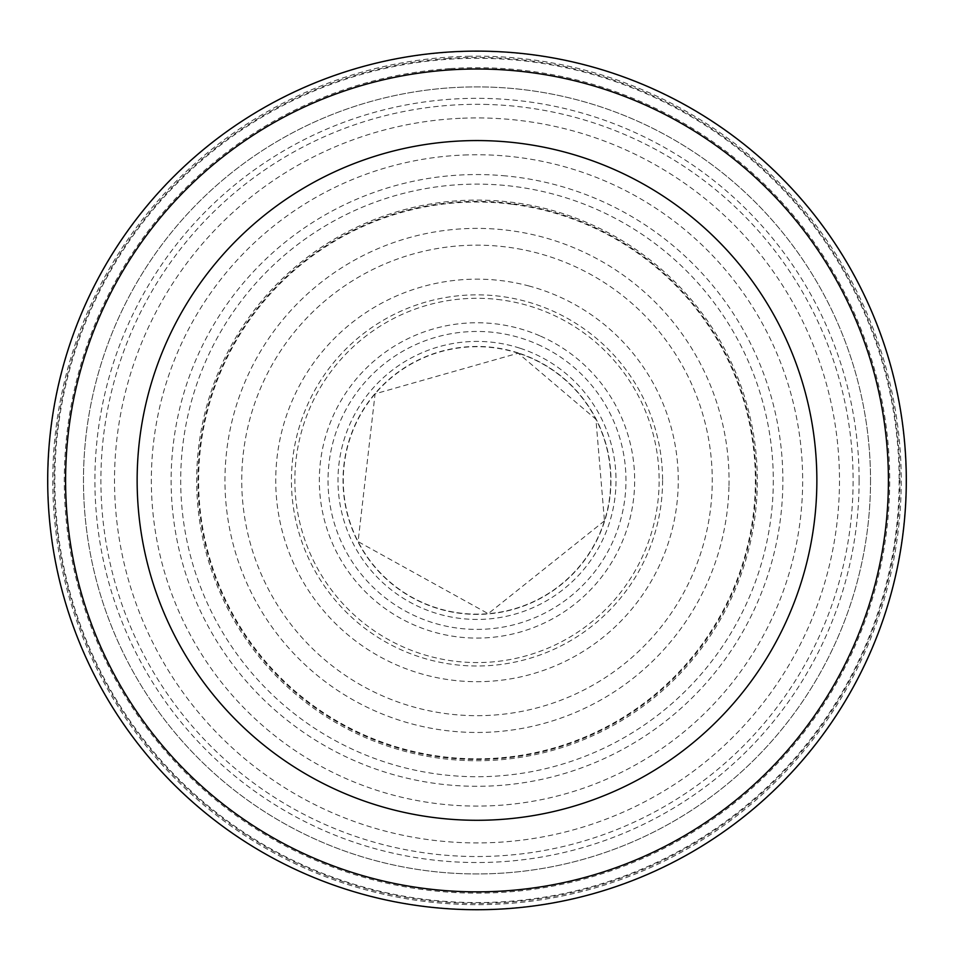 <?xml version="1.0" encoding="UTF-8"?>
<svg xmlns="http://www.w3.org/2000/svg" width="954" height="954" viewBox="0 0 954 954"><rect width="100%" height="100%" fill="white"/><g stroke="black" fill="none" stroke-linecap="round" stroke-linejoin="round"><path stroke-width="0.72" stroke-dasharray="4.77 3.58" d="M728.999 485.634A252.047 252.047 0 0 0 483.642 228.471A252.047 252.047 0 0 0 225.025 474.257A252.047 252.047 0 0 0 471.312 732.41A252.047 252.047 0 0 0 728.999 485.634M757.321 478.944A280.321 280.321 0 0 0 477.107 200.101A280.321 280.321 0 0 0 196.679 480.852A280.321 280.321 0 0 0 477.954 760.743A280.321 280.321 0 0 0 757.321 478.944M518.249 353.218A133.727 133.727 0 0 0 349.713 439.424A133.727 133.727 0 0 0 436.24 607.793A133.727 133.727 0 0 0 604.442 520.944A133.727 133.727 0 0 0 518.249 353.218M519.727 348.138A139.022 139.022 0 0 0 344.632 437.958A139.022 139.022 0 0 0 434.786 612.873A139.022 139.022 0 0 0 609.534 522.398A139.022 139.022 0 0 0 519.727 348.138M529.243 286.057A201.258 201.258 0 0 0 282.539 428.549A201.258 201.258 0 0 0 425.496 674.991A201.258 201.258 0 0 0 671.664 531.569A201.258 201.258 0 0 0 529.243 286.057M521.91 249.483A235.268 235.268 0 0 0 245.977 435.954A235.268 235.268 0 0 0 432.973 711.529A235.268 235.268 0 0 0 708.19 524.02A235.268 235.268 0 0 0 521.91 249.483M512.393 204.287A278.401 278.401 0 0 0 200.793 445.566A278.401 278.401 0 0 0 442.656 756.701A278.401 278.401 0 0 0 753.338 514.242A278.401 278.401 0 0 0 512.393 204.287M505.858 175.918A305.864 305.864 0 0 0 172.435 452.148A305.864 305.864 0 0 0 449.298 785.035A305.864 305.864 0 0 0 781.66 507.552A305.864 305.864 0 0 0 505.858 175.918M471.252 51.17A429.288 429.288 0 0 0 47.76 486.981A429.288 429.288 0 0 0 484.37 909.651A429.288 429.288 0 0 0 906.217 472.242A429.288 429.288 0 0 0 471.252 51.17M469.773 56.25A424.232 424.232 0 0 0 52.84 488.448A424.232 424.232 0 0 0 485.824 904.571A424.232 424.232 0 0 0 901.125 470.787A424.232 424.232 0 0 0 469.773 56.25M460.257 118.32A362.484 362.484 0 0 0 114.933 497.857A362.484 362.484 0 0 0 495.114 842.465A362.484 362.484 0 0 0 838.995 461.617A362.484 362.484 0 0 0 460.257 118.32M467.591 154.894A325.66 325.66 0 0 0 151.495 490.451A325.66 325.66 0 0 0 487.637 805.915A325.66 325.66 0 0 0 802.469 469.165A325.66 325.66 0 0 0 467.591 154.894M662.589 480.422A185.589 185.589 0 0 1 384.212 641.148A185.589 185.589 0 0 1 384.212 319.709A185.589 185.589 0 0 1 662.589 480.422M756.045 480.422A279.045 279.045 0 0 1 337.477 722.083A279.045 279.045 0 0 1 337.477 238.762A279.045 279.045 0 0 1 756.045 480.422M870.525 480.422A393.525 393.525 0 0 1 280.237 821.227A393.525 393.525 0 0 1 280.237 139.618A393.525 393.525 0 0 1 870.525 480.422A393.525 393.525 0 0 1 280.237 821.227A393.525 393.525 0 0 1 280.237 139.618A393.525 393.525 0 0 1 870.525 480.422M899.145 480.422A422.145 422.145 0 0 1 265.927 846.019A422.145 422.145 0 0 1 265.927 114.838A422.145 422.145 0 0 1 899.145 480.422M906.3 480.422A429.3 429.3 0 0 1 262.35 852.208A429.3 429.3 0 0 1 262.35 108.637A429.3 429.3 0 0 1 906.3 480.422M888.412 480.422A411.412 411.412 0 0 1 271.294 836.718A411.412 411.412 0 0 1 271.294 124.127A411.412 411.412 0 0 1 888.412 480.422M501.208 299.902A182.142 182.142 0 0 0 296.432 456.561A182.142 182.142 0 0 0 453.484 661.05A182.142 182.142 0 0 0 657.664 503.605A182.142 182.142 0 0 0 501.208 299.902M518.32 352.98A133.977 133.977 0 0 0 349.486 439.341A133.977 133.977 0 0 0 436.157 608.02A133.977 133.977 0 0 0 604.669 521.027A133.977 133.977 0 0 0 518.32 352.98M541.085 345.944A148.979 148.979 0 0 0 342.391 416.588A148.979 148.979 0 0 0 413.416 615.151A148.979 148.979 0 0 0 611.848 543.744A148.979 148.979 0 0 0 541.085 345.944M539.714 335.772A157.66 157.66 0 0 0 332.231 417.983A157.66 157.66 0 0 0 414.835 625.311A157.66 157.66 0 0 0 622.008 542.313A157.66 157.66 0 0 0 539.714 335.772M488.293 104.487A376.103 376.103 0 0 0 101.041 469.845A376.103 376.103 0 0 0 467.126 856.406A376.103 376.103 0 0 0 852.995 489.581A376.103 376.103 0 0 0 488.293 104.487M471.181 51.409A429.061 429.061 0 0 0 47.986 487.065A429.061 429.061 0 0 0 484.453 909.424A429.061 429.061 0 0 0 905.978 472.17A429.061 429.061 0 0 0 471.181 51.409M448.416 58.444A422.944 422.944 0 0 0 55.082 509.818A422.944 422.944 0 0 0 507.194 902.293A422.944 422.944 0 0 0 898.811 449.441A422.944 422.944 0 0 0 448.416 58.444M449.787 68.616A412.712 412.712 0 0 0 65.242 508.422A412.712 412.712 0 0 0 505.775 892.133A412.712 412.712 0 0 0 888.651 450.872A412.712 412.712 0 0 0 449.787 68.616M773.3 480.422A296.3 296.3 0 0 1 328.844 737.025A296.3 296.3 0 0 1 328.844 223.82A296.3 296.3 0 0 1 773.3 480.422M859.113 480.422A382.113 382.113 0 0 1 285.95 811.341A382.113 382.113 0 0 1 285.95 149.516A382.113 382.113 0 0 1 859.113 480.422M604.454 520.884L488.209 613.684L358.084 541.61L375.089 393.835L518.189 353.195L595.916 419.247L604.454 520.884"/><path stroke-width="1.43" d="M906.3 480.422A429.3 429.3 0 0 1 262.35 852.208A429.3 429.3 0 0 1 262.35 108.637A429.3 429.3 0 0 1 906.3 480.422M888.412 480.422A411.412 411.412 0 0 1 271.294 836.718A411.412 411.412 0 0 1 271.294 124.127A411.412 411.412 0 0 1 888.412 480.422A411.412 411.412 0 0 1 271.294 836.718A411.412 411.412 0 0 1 271.294 124.127A411.412 411.412 0 0 1 888.412 480.422M816.862 480.422A339.862 339.862 0 0 1 307.069 774.755A339.862 339.862 0 0 1 307.069 186.102A339.862 339.862 0 0 1 816.862 480.422"/></g></svg>
